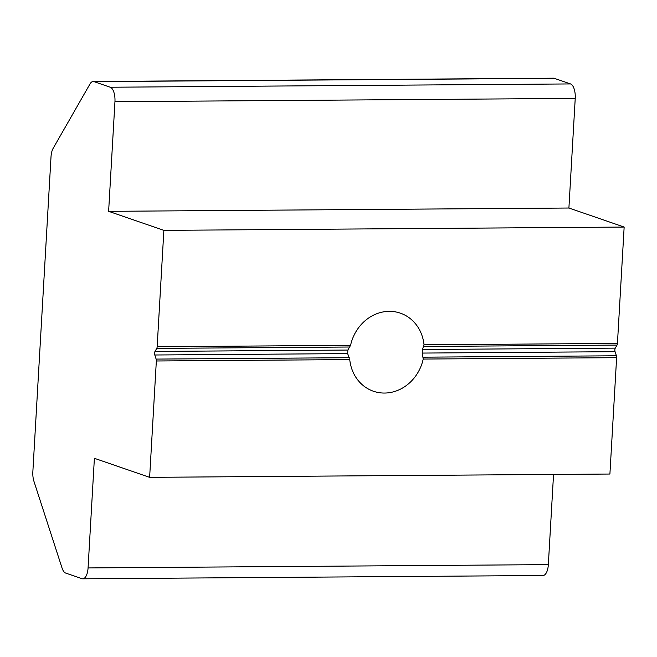 <?xml version="1.0" encoding="UTF-8"?>
<svg xmlns="http://www.w3.org/2000/svg" width="657" height="657" viewBox="0 0 657 657"><rect width="100%" height="100%" fill="white"/><g stroke="black" fill="none" stroke-linecap="round" stroke-linejoin="round"><path stroke-width="0.99" d="M384.534 393.05A41.301 36.891 -71 0 1 373.439 391.243A41.301 36.891 -71 0 1 349.746 359.593L347.668 353.614L347.873 350.05L350.567 345.336A41.301 36.891 -71 0 1 400.343 313.151A41.301 36.891 -71 0 1 424.036 344.81L422.418 349.508L422.213 353.072L423.215 359.059A41.301 36.891 -71 0 1 384.534 393.05M616.406 355.782A2.546 1.092 89.6 0 1 616.619 357.671L609.91 474.034L149.632 477.343L156.341 360.98A2.546 1.092 -90.4 0 0 156.128 359.092L154.806 354.994A2.546 1.092 89.6 0 1 155.011 351.429L156.744 348.399A2.546 1.092 -90.4 0 0 157.163 346.724L163.872 230.361L108.627 211.332L568.905 208.023L624.15 227.059L617.44 343.414A2.546 1.092 89.6 0 1 617.022 345.089L615.281 348.128A2.546 1.092 -90.4 0 0 615.075 351.692L616.406 355.782L423.248 357.17M624.15 227.059L163.872 230.361M553.547 474.436L548.34 564.626A12.738 5.461 89.6 0 1 543.019 575.499L82.741 578.809A12.738 5.461 -90.4 0 0 88.071 567.935L94.386 458.307L149.632 477.343M108.627 211.332L114.95 101.704A12.738 5.461 -90.4 0 0 110.261 87.233L94.017 81.64A12.738 5.461 -90.4 0 0 93.195 81.501L553.473 78.191A12.738 5.461 89.6 0 1 554.286 78.331L570.539 83.932A12.738 5.461 89.6 0 1 575.228 98.394L568.905 208.023M93.195 81.501A12.738 5.461 -90.4 0 0 89.968 84.006L53.11 148.416A12.738 5.461 -90.4 0 0 51.016 156.785L32.85 471.8A12.738 5.461 -90.4 0 0 33.926 481.261L62.062 568.059A12.738 5.461 -90.4 0 0 65.675 573.068L81.928 578.669A12.738 5.461 -90.4 0 0 82.741 578.809M423.215 359.059L616.619 357.671M424.036 344.81L617.44 343.414M157.163 346.724L350.567 345.336M615.075 351.692L422.213 353.072M615.281 348.128L422.418 349.508M347.668 353.614L154.806 354.994M347.873 350.05L155.011 351.429M617.022 345.089L423.864 346.477M349.902 347.011L156.744 348.399M349.286 357.704L156.128 359.092M156.341 360.98L349.746 359.593M548.34 564.626L88.071 567.935M554.286 78.331L94.017 81.64M570.539 83.932L110.261 87.233M575.228 98.394L114.95 101.704"/></g></svg>

